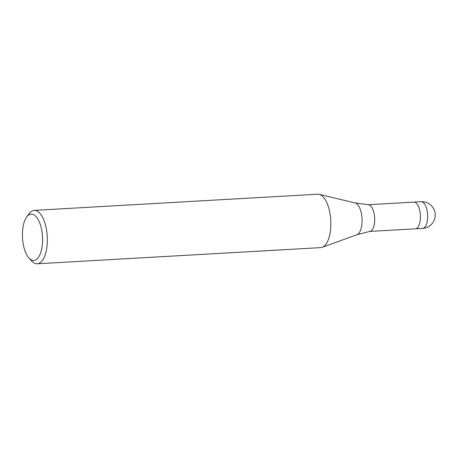 <?xml version="1.0" encoding="UTF-8"?>
<svg xmlns="http://www.w3.org/2000/svg" width="458" height="458" viewBox="0 0 458 458"><rect width="100%" height="100%" fill="white"/><g stroke="black" fill="none" stroke-linecap="round" stroke-linejoin="round"><path stroke-width="0.69" d="M356.885 234.725A16.07 6.944 86.7 0 0 361.74 215.581A16.07 6.944 86.7 0 0 355.065 202.9L368.346 204.726A13.374 5.777 86.7 0 1 374.404 215.346A13.374 5.777 86.7 0 1 369.869 231.404L356.885 234.725L322.272 247.286M413.814 202.115A13.374 5.777 86.7 0 1 413.86 202.115A13.374 5.777 86.7 0 1 420.163 212.735A13.374 5.777 86.7 0 1 415.389 228.817A13.374 5.777 86.7 0 1 415.337 228.823M319.18 194.341A26.747 11.559 86.7 0 1 330.287 215.443A26.747 11.559 86.7 0 1 320.737 247.618L37.235 263.791A26.747 11.559 86.7 0 1 31.516 260.842L28.865 257.86A23.181 10.019 86.7 0 1 22.9 242.013A23.181 10.019 86.7 0 1 26.547 217.229A23.181 10.019 86.7 0 1 42.096 232.532A23.181 10.019 86.7 0 1 39.428 255.69A23.181 10.019 86.7 0 1 28.865 257.86M26.547 217.229L28.843 213.966A26.747 11.559 86.7 0 1 34.184 210.382A26.747 11.559 86.7 0 1 46.785 231.622A26.747 11.559 86.7 0 1 37.235 263.791M34.184 210.382L317.686 194.209A26.747 11.559 86.7 0 1 330.287 215.443M421.085 201.703A13.374 5.777 86.7 0 1 427.388 212.323A13.374 5.777 86.7 0 1 427.543 219.222A13.374 5.777 86.7 0 1 422.614 228.41A13.374 13.374 0 0 0 435.1 213.239A13.374 13.374 0 0 0 421.085 201.703L413.86 202.115A13.374 5.777 86.7 0 1 420.312 219.634A13.374 5.777 86.7 0 1 415.389 228.823L369.749 231.422M413.86 202.115L368.226 204.72M355.065 202.9L319.249 194.358M422.614 228.41L415.389 228.823"/></g></svg>
